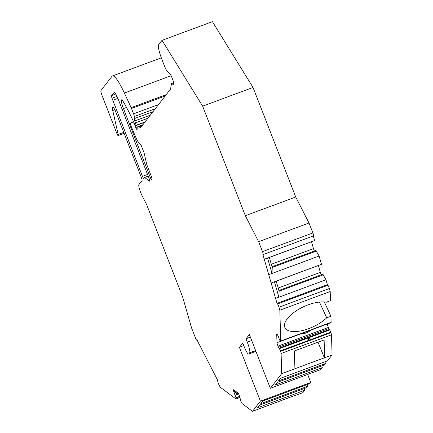 <?xml version="1.0" encoding="UTF-8"?>
<svg xmlns="http://www.w3.org/2000/svg" width="433" height="433" viewBox="0 0 433 433"><rect width="100%" height="100%" fill="white"/><g stroke="black" fill="none" stroke-linecap="round" stroke-linejoin="round"><path stroke-width="0.65" d="M235.525 391.172L233.852 391.795A2.679 0.438 69.7 0 1 233.549 389.749A2.679 0.438 69.7 0 1 233.679 389.792L237.988 393.018A2.679 0.438 69.7 0 1 239.417 395.957L239.817 397.191A2.679 0.438 69.7 0 1 240.136 398.365L240.283 399.102A2.679 0.438 -110.3 0 0 241.084 401.57L241.278 402.03A2.679 0.438 -110.3 0 0 242.22 403.67L252.482 411.35L295.268 395.297M135.036 125.072L134.847 125.142A2.679 0.438 -110.3 0 0 133.629 123.032L130.88 122.848L130.474 123.367A2.679 0.438 69.7 0 0 131.302 126.685L135.821 137.331A8.931 1.456 69.7 0 0 138.56 142.408L141.239 145.564L143.74 151.983A2.679 0.438 -110.3 0 1 144.335 153.856L146.565 163.717A2.679 0.438 -110.3 0 0 147.16 165.59L151.274 176.15A2.679 0.438 69.7 0 1 151.929 179.04L151.566 179.511A2.679 0.438 69.7 0 1 151.528 179.543A2.679 0.438 69.7 0 1 150.283 177.438L151.566 176.962M173.465 82.643L171.679 83.309A7.144 1.169 69.7 0 0 171.473 83.672L170.57 88.982A2.679 0.438 69.7 0 1 170.532 89.09L140.411 127.968A2.679 0.438 69.7 0 1 140.373 127.995A2.679 0.438 69.7 0 1 139.902 127.524L141.093 127.086M142.24 125.602L139.372 126.663L139.902 127.524M139.372 126.663A2.679 0.438 -110.3 0 0 138.901 126.198A2.679 0.438 -110.3 0 0 138.869 126.225L137.001 128.628A2.679 0.438 69.7 0 1 137.012 129.597A2.679 0.438 69.7 0 1 135.767 127.491L134.847 125.142M126.523 107.433L123.432 108.575L150.283 177.438M123.432 108.575A8.038 1.31 69.7 0 1 121.581 99.823A8.038 1.31 69.7 0 1 123.048 101.327A62.504 10.208 69.7 0 1 132.449 119.34L134.62 124.233A2.679 0.438 69.7 0 0 135.605 125.711A2.679 0.438 69.7 0 0 135.637 125.684L135.902 125.343A2.679 0.438 69.7 0 0 135.41 122.891L134.712 120.937A2.679 0.438 69.7 0 1 134.17 118.674L134.284 116.515A2.679 0.438 -110.3 0 0 133.581 113.814L158.548 104.553M165.19 95.991L131.502 108.483L133.581 113.814M131.502 108.483A2.679 0.438 -110.3 0 0 131.15 107.66L166.223 94.648M171.143 75.71L124.385 93.052L131.15 107.66M124.385 93.052A35.717 5.835 -110.3 0 0 112.445 75.97A35.717 5.835 -110.3 0 0 111.958 76.343L100.921 90.578A4.465 0.731 -110.3 0 0 102.015 95.395L116.861 133.472A2.679 0.438 -110.3 0 0 118.106 135.578A2.679 0.438 -110.3 0 0 118.144 135.551L118.22 135.448A2.679 0.438 -110.3 0 0 118.16 134.436L112.748 110.534A8.931 1.456 69.7 0 1 112.661 107.059A8.931 1.456 69.7 0 1 115.102 110.209L141.412 177.682A2.679 0.438 69.7 0 1 142.067 180.572L138.874 184.691A7.144 1.169 -110.3 0 0 142.024 195.559L146.619 204.555L182.558 296.735L191.646 328.111L195.527 338.07A2.679 0.438 -110.3 0 0 196.771 340.176A2.679 0.438 -110.3 0 0 196.836 339.613L217.561 380.093L217.702 381.154A2.679 0.438 -110.3 0 0 218.914 384.693L220.181 387.178L235.861 398.912A2.679 0.438 -110.3 0 0 235.99 398.95A2.679 0.438 -110.3 0 0 236.007 398.084L235.931 397.716A2.679 0.438 -110.3 0 0 235.13 395.242L238.605 393.954M238.074 393.094L234.74 394.328L235.13 395.242M234.74 394.328A2.679 0.438 69.7 0 1 234.253 393.029L236.764 392.098M233.852 391.795L234.253 393.029M252.482 411.35L260.39 401.142L239.411 347.342L243.747 345.545M255.605 350.541L249.695 352.733L248.753 353.95A9.824 1.602 -110.3 0 1 248.618 354.053A9.824 1.602 -110.3 0 1 244.055 346.33L242.761 343.017L239.411 347.342M249.695 352.733A9.824 1.602 -110.3 0 0 247.297 342.146L251.697 340.511M281.104 353.496A2.679 0.438 -110.3 0 0 280.562 351.331L330.942 332.647A2.679 0.438 69.7 0 1 331.483 334.806L281.104 353.496L281.694 373.652L270.333 388.314L249.354 334.509L246.009 338.833L247.297 342.146M280.562 351.331L280.389 350.849A2.679 0.438 -110.3 0 0 279.372 348.652L329.757 329.968A2.679 0.438 69.7 0 1 330.769 332.16L280.389 350.849M327.353 323.998L327.359 324.014A2.679 0.438 -110.3 0 0 328.409 327.44L328.918 328.539A2.679 0.438 -110.3 0 0 329.421 329.47L279.041 348.159L279.372 348.652M279.041 348.159A2.679 0.438 69.7 0 1 278.538 347.223L328.918 328.539M328.409 327.44L278.029 346.129L278.538 347.223M278.029 346.129A2.679 0.438 69.7 0 1 276.974 342.703L300.832 333.854A10.717 4.601 -24.9 0 1 300.767 333.859M277.082 334.103L276.725 334.238L276.974 342.703M276.725 334.238A2.679 0.438 69.7 0 1 276.811 333.919A2.679 0.438 69.7 0 1 277.71 335.202L278.219 336.3A2.679 0.438 69.7 0 1 278.728 337.561L279.074 338.53A2.679 0.438 -110.3 0 0 280.091 340.722L280.259 340.971A2.679 0.438 -110.3 0 0 280.649 341.318A2.679 0.438 -110.3 0 0 280.736 341.004L331.115 322.32A2.679 0.438 69.7 0 1 331.034 322.634L280.649 341.318M278.901 290.467L322.791 274.192L325.979 279.756L327.402 284.676L327.905 285.266A2.679 0.438 69.7 0 1 329.345 288.513L278.966 307.197L279.832 310.196L280.736 341.004M278.966 307.197A2.679 0.438 -110.3 0 0 277.526 303.955L327.905 285.266M171.679 83.309A7.144 1.169 69.7 0 1 172.843 84.419A2.679 0.438 69.7 0 0 173.276 84.836A2.679 0.438 69.7 0 0 173.362 84.619L173.514 81.68L171.56 76.673A2.679 0.438 -110.3 0 0 170.499 74.655L167.403 71.607A7.144 1.169 -110.3 0 1 164.578 66.227L161.85 59.234A13.396 2.187 -110.3 0 1 158.581 44.794L162.034 40.334L212.414 21.65L253.018 87.455L295.734 197.015L309.005 222.99L258.625 241.679L262.506 251.638A2.679 0.438 -110.3 0 1 263.123 254.555A2.679 0.438 -110.3 0 1 262.874 254.393L277.023 303.36L277.526 303.955M258.625 241.679L245.349 215.704L202.633 106.145L162.034 40.334M117.002 96.391L112.05 98.231A446.445 72.917 -110.3 0 0 112.791 100.234L142.457 176.334L147.545 174.445M112.05 98.231A2.679 0.438 69.7 0 1 111.492 95.606L115.763 94.021M114.258 92.294L111.492 95.606M113.982 92.397A8.931 1.456 69.7 0 1 114.101 92.299A8.931 1.456 69.7 0 1 118.252 99.319L149.028 178.25A2.679 0.438 69.7 0 1 149.645 181.167A2.679 0.438 69.7 0 1 149.515 181.124L149.715 181.048M148.21 176.155L144.638 177.476L149.515 181.124M144.638 177.476A2.679 0.438 -110.3 0 0 144.508 177.438A2.679 0.438 -110.3 0 0 144.476 177.465L143.74 178.412A2.679 0.438 69.7 0 1 143.702 178.439A2.679 0.438 69.7 0 1 142.457 176.334M307.657 374.469L310.775 382.458L260.39 401.142M307.349 384.499L307.874 386.204L260.796 403.664L262.853 401.001L309.931 383.541L310.775 382.458M304.183 388.585L304.702 390.29L257.63 407.751L259.686 405.088L306.764 387.627L307.874 386.204M295.43 395.421L302.862 392.666L304.702 390.29M309.005 222.99L312.886 232.949A2.679 0.438 69.7 0 1 313.503 235.866L263.123 254.555M313.292 235.947L314.629 240.569L267.551 258.03L269.348 257.473L272.233 267.437L272.027 273.477L267.551 258.03L264.249 259.259M269.348 257.473L314.629 240.569M271.312 264.26L313.476 248.623L311.511 241.836M313.476 248.623A2.679 0.438 -110.3 0 0 314.401 251.016M272.027 266.733L315.917 250.453L319.105 256.017L321.502 264.303L274.425 281.764L276.222 281.212L279.106 291.171L278.901 297.217L274.425 281.764L271.123 282.993M276.222 281.212L321.502 264.303M278.186 287.999L320.35 272.362L318.385 265.575M320.35 272.362A2.679 0.438 -110.3 0 0 321.275 274.755M329.345 288.513L330.211 291.506L330.482 300.681L326.276 302.239A25.893 11.117 -24.9 0 0 297.72 309.876A25.893 11.117 -24.9 0 0 284.919 327.629A25.893 11.117 -24.9 0 0 302.445 330.552A25.893 11.117 -24.9 0 0 326.736 317.822L330.942 316.263L331.115 322.32M324.317 301.974L330.942 316.263M329.421 329.47L329.757 329.968M330.942 332.647L330.769 332.16M331.483 334.806L332.079 354.968L327.516 360.851L280.438 378.312L278.376 380.975L325.454 363.514L324.349 364.938L277.272 382.399L275.209 385.061L322.287 367.601L320.712 369.63L270.333 388.314M324.929 361.809L325.454 363.514M321.762 365.896L322.287 367.601M310.997 330.065A10.717 4.601 -24.9 0 1 310.932 330.108C307.782 332.685 304.415 333.935 300.832 333.854M253.018 87.455L202.633 106.145M295.734 197.015L245.349 215.704M316.42 251.048L272.233 267.437M319.105 256.017L268.725 274.706M323.294 274.782L279.106 291.171M325.979 279.756L275.599 298.44M327.402 284.676L277.023 303.36M330.211 291.506L279.832 310.196M332.079 354.968L281.694 373.652M294.911 368.748L294.386 350.957L324.122 339.932L324.642 357.723M246.009 338.833L250.339 337.036M117.863 98.351L112.791 100.234M307.82 339.223C310.585 340.04 309.162 336.934 307.82 339.223M324.441 357.983L318.022 342.194M326.736 317.822L319.435 302.066M134.019 122.885L133.629 123.032M130.88 122.848L133.564 121.852M310.932 330.108L327.359 324.014M155.333 108.71L134.284 116.515M138.739 126.393L135.767 127.491M138.95 126.192L142.928 124.72M173.384 84.218L172.843 84.419M262.506 251.638L312.886 232.949M248.753 353.95L255.903 351.298M239.552 396.374L235.931 397.716M236.007 398.084L239.666 396.725M118.16 134.436L123.741 132.363M114.864 109.744L112.748 110.534M124.098 133.267L118.22 135.448M118.144 135.551L124.119 133.332M134.17 118.674L153.028 111.682M147.94 118.247L135.41 122.891M150.348 115.135L134.712 120.937M145.077 121.944L135.902 125.343M144.817 122.279L135.637 125.684M148.183 176.09L144.557 177.433M144.801 122.301L135.605 125.711M148.178 176.079L144.508 177.438M161.32 57.838L112.445 75.97M142.939 124.699L138.901 126.198M248.618 354.053L255.919 351.347M239.914 397.499L235.99 398.95M197.102 340.057L196.771 340.176M124.125 133.342L118.106 135.578"/></g></svg>
